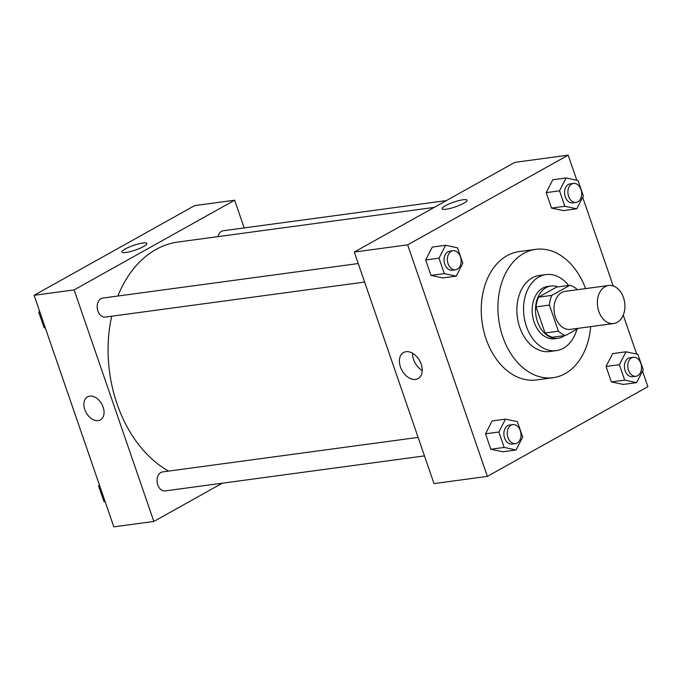 <?xml version="1.0" encoding="UTF-8"?>
<svg xmlns="http://www.w3.org/2000/svg" width="682" height="682" viewBox="0 0 682 682"><rect width="100%" height="100%" fill="white"/><g stroke="black" fill="none" stroke-linecap="round" stroke-linejoin="round"><path stroke-width="1.02" d="M605.019 286.696A19.181 13.666 -97.7 0 1 608.583 285.494A19.181 13.666 -97.7 0 1 624.695 302.672A19.181 13.666 -97.7 0 1 613.723 323.515A19.181 13.666 -97.7 0 1 598.08 308.912A19.181 13.666 -97.7 0 1 605.019 286.696M613.723 323.515L570.365 329.372A19.181 13.666 -97.7 0 1 554.722 314.769A19.181 13.666 -97.7 0 1 561.661 292.552A19.181 13.666 -97.7 0 1 565.225 291.35L608.583 285.494M565.634 335.459L552.292 337.258A25.763 18.354 -97.7 0 1 545.063 332.987L536.061 306.857L549.402 305.059L558.405 331.188A25.763 18.354 -97.7 0 0 565.634 335.459L578.498 328.272M577.253 289.722L577.185 289.535A25.763 18.354 -97.7 0 0 569.956 285.264L551.84 295.383A25.763 18.354 -97.7 0 0 549.402 305.059M569.956 285.264L556.614 287.062L538.499 297.19L551.84 295.383M536.061 306.857A25.763 18.354 -97.7 0 1 538.499 297.19M557.919 286.892A26.376 18.798 82.3 0 0 550.92 286.022A26.376 18.798 82.3 0 0 535.83 314.683A26.376 18.798 82.3 0 0 557.987 338.306A26.376 18.798 82.3 0 0 564.5 335.612M557.987 338.306L554.654 338.758A26.376 18.798 -97.7 0 1 533.145 318.673A26.376 18.798 -97.7 0 1 542.684 288.128A26.376 18.798 -97.7 0 1 547.586 286.474L550.92 286.022M545.063 332.987L558.405 331.188M568.626 285.443A38.371 27.34 82.3 0 0 545.984 274.59A38.371 27.34 82.3 0 0 524.023 316.278A38.371 27.34 82.3 0 0 556.256 350.642A38.371 27.34 82.3 0 0 576.972 329.125M545.984 274.59L539.309 275.494A38.371 27.34 82.3 0 0 517.357 317.173A38.371 27.34 82.3 0 0 549.581 351.537L556.256 350.642M585.548 288.605A64.747 46.137 82.3 0 0 535.779 249.348A64.747 46.137 82.3 0 0 498.73 319.688A64.747 46.137 82.3 0 0 553.119 377.683A64.747 46.137 82.3 0 0 590.68 326.627M553.119 377.683L536.444 379.934A64.747 46.137 -97.7 0 1 483.666 330.634A64.747 46.137 -97.7 0 1 507.076 255.656A64.747 46.137 -97.7 0 1 519.104 251.598L535.779 249.348M625.991 351.793L612.649 353.591L606.042 366.481L611.353 381.903L623.271 384.443L636.613 382.645L643.22 369.755L637.909 354.333L625.991 351.793L619.384 364.682L624.695 380.104L636.613 382.645M505.473 419.123L492.131 420.93L485.524 433.812L490.835 449.242L502.753 451.774L516.095 449.975L522.693 437.085L517.382 421.664L505.473 419.123L498.866 432.013L504.177 447.435L516.095 449.975M576.81 180.227L568.174 155.155L407.64 244.838L487.366 476.386L647.9 386.703L642.529 371.102M636.664 354.069L623.263 315.135M613.212 285.954L582.675 197.269M566.137 177.959L552.795 179.758L546.188 192.648L551.499 208.07L563.417 210.61L576.759 208.803L583.366 195.922L578.046 180.5L566.137 177.959L559.53 190.841L564.841 206.271L576.759 208.803M445.61 245.29L432.269 247.089L425.662 259.978L430.973 275.4L442.891 277.941L456.232 276.142L462.839 263.252L457.528 247.83L445.61 245.29L439.003 258.171L444.314 273.601L456.232 276.142M487.366 476.386L434.008 483.589L354.282 252.05L514.808 162.367L568.174 155.155M354.282 252.05L407.64 244.838M406.046 351.699A14.936 10.085 60.8 0 1 420.496 362.381A14.936 10.085 60.8 0 1 418.1 378.604A14.936 10.085 60.8 0 1 402.013 370.488A14.936 10.085 60.8 0 1 403.539 352.526A14.936 10.085 60.8 0 1 406.046 351.699M442.089 208.794A13.188 2.498 161 0 1 445.389 205.742A13.188 2.498 161 0 1 458.73 200.636A13.188 2.498 161 0 1 467.025 200.21A13.188 2.498 161 0 1 455.371 206.868A13.188 2.498 161 0 1 442.081 208.794A13.188 2.498 161 0 1 445.38 205.742A13.188 2.498 161 0 1 458.73 200.636A13.188 2.498 161 0 1 467.025 200.21M422.243 370.522A14.936 10.085 60.8 0 1 412.584 353.242M117.909 296.022A119.904 85.429 -97.7 0 1 155.922 249.51A119.904 85.429 -97.7 0 1 178.198 241.999L434.17 207.413M168.642 471.092A119.904 85.429 -97.7 0 1 111.712 316.218M358.246 263.55L102.777 298.068A9.591 6.837 82.3 0 0 97.287 308.486A9.591 6.837 82.3 0 0 105.343 317.079L364.614 282.05M217.993 236.62A9.591 6.837 -97.7 0 1 221.514 231.334A9.591 6.837 -97.7 0 1 223.295 230.738L446.369 200.602M424.468 455.891L165.206 490.912A9.591 6.837 -97.7 0 1 157.38 483.615A9.591 6.837 -97.7 0 1 160.85 472.507A9.591 6.837 -97.7 0 1 162.631 471.901L418.1 437.392M244.19 227.916L234.651 200.21L74.125 289.893L153.851 521.44L222.289 483.206M74.125 289.893L34.1 295.297L194.634 205.614L234.651 200.21M34.1 295.297L113.826 526.845L153.851 521.44M87.543 396.856A13.188 8.909 -119.2 0 0 84.807 409.609A13.188 8.909 60.8 0 1 87.543 396.856A13.188 8.909 60.8 0 1 101.754 404.025A13.188 8.909 60.8 0 1 100.407 419.882A13.188 8.909 60.8 0 1 84.807 409.609A13.188 8.909 -119.2 0 0 100.407 419.882M146.852 243.465A13.188 2.498 -19 0 0 142.87 243.014A13.188 2.498 161 0 1 146.852 243.465A13.188 2.498 161 0 1 135.189 250.123A13.188 2.498 161 0 1 121.907 252.05A13.188 2.498 161 0 1 129 247.148A13.188 2.498 161 0 1 142.862 243.014A13.188 2.498 -19 0 0 129.009 247.157A13.188 2.498 -19 0 0 121.907 252.05M455.542 269.765L452.209 270.217A9.591 6.837 -97.7 0 1 444.391 262.92A9.591 6.837 -97.7 0 1 447.861 251.811A9.591 6.837 -97.7 0 1 449.643 251.206L452.976 250.754A9.591 6.837 -97.7 0 1 461.032 259.348A9.591 6.837 -97.7 0 1 455.542 269.765A9.591 6.837 -97.7 0 1 447.724 262.468A9.591 6.837 -97.7 0 1 451.194 251.36A9.591 6.837 -97.7 0 1 452.976 250.754M432.269 247.089L425.662 259.978L439.003 258.171M425.662 259.978L430.973 275.4L444.314 273.601M430.973 275.4L442.891 277.941M515.396 443.607L512.063 444.059A9.591 6.837 -97.7 0 1 504.245 436.753A9.591 6.837 -97.7 0 1 507.715 425.645A9.591 6.837 -97.7 0 1 509.497 425.039L512.83 424.596A9.591 6.837 -97.7 0 1 520.886 433.181A9.591 6.837 -97.7 0 1 515.396 443.607A9.591 6.837 -97.7 0 1 507.579 436.301A9.591 6.837 -97.7 0 1 511.048 425.193A9.591 6.837 -97.7 0 1 512.83 424.596M492.131 420.93L485.524 433.812L498.866 432.013M485.524 433.812L490.835 449.242L504.177 447.435M490.835 449.242L502.753 451.774M576.06 202.435L572.727 202.886A9.591 6.837 -97.7 0 1 564.909 195.589A9.591 6.837 -97.7 0 1 568.379 184.472A9.591 6.837 -97.7 0 1 570.161 183.876L573.494 183.424A9.591 6.837 -97.7 0 1 581.55 192.017A9.591 6.837 -97.7 0 1 576.06 202.435A9.591 6.837 -97.7 0 1 568.242 195.137A9.591 6.837 -97.7 0 1 571.712 184.029A9.591 6.837 -97.7 0 1 573.494 183.424M552.795 179.758L546.188 192.648L559.53 190.841M546.188 192.648L551.499 208.07L564.841 206.271M551.499 208.07L563.417 210.61M635.922 376.276L632.589 376.728A9.591 6.837 -97.7 0 1 624.763 369.422A9.591 6.837 -97.7 0 1 628.233 358.314A9.591 6.837 -97.7 0 1 630.015 357.709L633.348 357.257A9.591 6.837 -97.7 0 1 641.412 365.85A9.591 6.837 -97.7 0 1 635.922 376.276A9.591 6.837 -97.7 0 1 628.105 368.971A9.591 6.837 -97.7 0 1 631.566 357.862A9.591 6.837 -97.7 0 1 633.348 357.257M612.649 353.591L606.042 366.481L619.384 364.682M606.042 366.481L611.353 381.903L624.695 380.104M611.353 381.903L623.271 384.443M39.471 310.898L38.78 312.245L44.091 327.667L45.336 327.931M38.78 312.245L39.88 312.092M44.091 327.667L45.191 327.522M99.325 484.732L98.634 486.078L103.954 501.5L105.19 501.773M98.634 486.078L99.743 485.934M103.954 501.5L105.054 501.355"/></g></svg>
